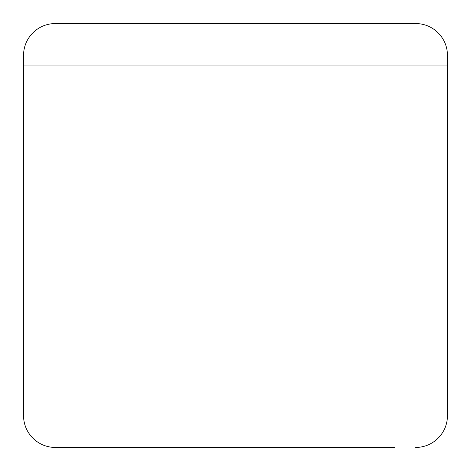 <?xml version="1.0" encoding="UTF-8"?>
<svg xmlns="http://www.w3.org/2000/svg" width="471" height="471" viewBox="0 0 471 471"><rect width="100%" height="100%" fill="white"/><g stroke="black" fill="none" stroke-linecap="round" stroke-linejoin="round"><path stroke-width="0.71" d="M415.657 447.45A31.793 31.793 0 0 0 447.45 415.657L447.45 55.343A31.793 31.793 0 0 0 415.657 23.55L55.343 23.55A31.793 31.793 0 0 0 23.55 55.343L23.55 415.657A31.793 31.793 0 0 0 55.343 447.45L394.462 447.45M447.45 370.088L447.45 415.657M23.55 65.94L447.45 65.94"/></g></svg>
